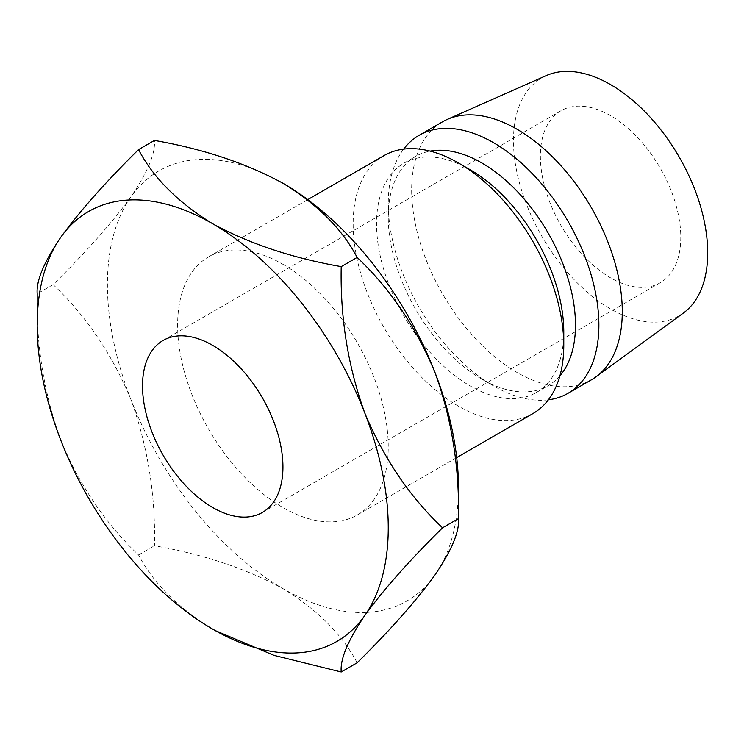 <?xml version="1.0" encoding="UTF-8"?>
<svg xmlns="http://www.w3.org/2000/svg" width="744" height="744" viewBox="0 0 744 744"><rect width="100%" height="100%" fill="white"/><g stroke="black" fill="none" stroke-linecap="round" stroke-linejoin="round"><path stroke-width="0.56" stroke-dasharray="3.72 2.79" d="M610.582 115.692A99.296 57.325 -120 0 0 560.939 110.772A99.296 57.325 -120 0 0 545.715 190.334A99.296 57.325 -120 0 0 610.582 277.838A99.296 57.325 -120 0 0 660.226 282.748A99.296 57.325 -120 0 0 675.45 203.186A99.296 57.325 -120 0 0 610.582 115.692M282.934 264.315A148.94 85.988 60 0 1 380.231 395.566A148.94 85.988 60 0 1 357.408 514.913A148.94 85.988 60 0 1 282.934 507.538A148.94 85.988 60 0 1 185.637 376.287A148.94 85.988 60 0 1 208.469 256.94A148.94 85.988 60 0 1 282.934 264.315M532.927 413.571A148.94 85.988 60 0 1 458.462 406.196A148.94 85.988 60 0 1 361.166 274.954A148.94 85.988 60 0 1 383.997 155.608M563.775 331.88A132.386 76.437 60 0 1 536.359 392.488A132.386 76.437 60 0 1 470.162 385.931A132.386 76.437 60 0 1 383.672 269.263A132.386 76.437 60 0 1 403.973 163.178A132.386 76.437 60 0 1 470.162 169.734M559.906 375.841A132.386 76.437 60 0 1 548.058 385.727A132.386 76.437 60 0 1 481.861 379.17L493.57 385.931A148.94 85.988 60 0 1 388.247 203.521A148.94 85.988 60 0 1 403.648 149.107M548.384 399.807A148.94 85.988 60 0 1 493.57 385.931L481.861 379.17A132.386 76.437 60 0 1 388.247 217.034A132.386 76.437 60 0 1 415.673 156.426A132.386 76.437 60 0 1 430.162 151.116M591.443 379.793A148.94 85.988 60 0 1 516.968 372.418A148.94 85.988 60 0 1 419.672 241.168A148.94 85.988 60 0 1 442.503 121.821M683.383 313.038A137.352 79.301 60 0 1 610.582 308.909A137.352 79.301 60 0 1 519.749 184.01A137.352 79.301 60 0 1 546.291 75.581M282.934 183.247A248.226 143.313 -120 0 0 130.925 196.825A248.226 143.313 -120 0 0 130.925 399.509A248.226 143.313 -120 0 0 282.934 588.606A248.226 143.313 -120 0 0 434.942 575.028A248.226 143.313 -120 0 0 458.462 487.264M357.12 662.792C342.342 634.604 317.614 609.875 282.934 588.606C246.022 568.556 203.186 554.28 154.445 545.78C155.636 495.318 147.796 446.558 130.925 399.509C112.093 354.237 86.155 315.93 53.103 284.589C85.848 252.346 111.795 223.088 130.925 196.825C147.684 172.106 155.524 153.301 154.445 140.421M53.103 284.589L37.2 293.768C36 344.23 43.84 392.99 60.72 440.039C79.552 485.311 105.49 523.618 138.542 554.959C153.32 583.147 178.048 607.876 212.728 629.145M138.542 554.959L154.445 545.78M163.076 340.473L560.939 110.772M357.408 514.913L456.695 457.588M536.359 392.488L548.058 385.727M388.247 217.034L388.247 203.521M403.973 163.178L415.673 156.426M208.469 256.94L307.765 199.615M262.372 512.449L660.226 282.748"/><path stroke-width="1.12" d="M212.728 345.393A99.296 57.325 -120 0 0 163.076 340.473A99.296 57.325 -120 0 0 147.861 420.034A99.296 57.325 -120 0 0 212.728 507.538A99.296 57.325 -120 0 0 262.372 512.449A99.296 57.325 -120 0 0 277.596 432.887A99.296 57.325 -120 0 0 212.728 345.393M563.775 345.393L563.775 331.88A132.386 76.437 60 0 0 470.162 169.734L458.462 162.983A148.94 85.988 60 0 1 563.775 345.393A148.94 85.988 60 0 1 532.927 413.571L456.695 457.588M430.162 151.116A132.386 76.437 60 0 1 481.861 162.983A132.386 76.437 60 0 1 564.343 267.552A132.386 76.437 60 0 1 559.906 375.841M403.648 149.107A148.94 85.988 60 0 1 419.095 135.334A148.94 85.988 60 0 1 493.57 142.708A148.94 85.988 60 0 1 590.866 273.959A148.94 85.988 60 0 1 568.035 393.306A148.94 85.988 60 0 1 548.384 399.807M419.095 135.334L442.503 121.821A148.94 85.988 60 0 1 447.256 119.412A148.94 85.988 60 0 1 516.968 129.205A148.94 85.988 60 0 1 612.972 256.243A148.94 85.988 60 0 1 595.907 376.882A148.94 85.988 60 0 1 591.443 379.793L568.035 393.306M447.256 119.412L546.291 75.581A137.352 79.301 60 0 1 610.582 84.611A137.352 79.301 60 0 1 699.118 201.773A137.352 79.301 60 0 1 683.383 313.038L595.907 376.882M138.542 149.6L154.445 140.421C203.27 148.949 246.106 163.224 282.934 183.247A248.226 143.313 60 0 1 434.942 372.353C451.71 418.816 459.541 467.576 458.462 518.624C459.662 531.263 451.822 550.067 434.942 575.028C416.11 600.947 390.172 630.205 357.12 662.792L341.217 671.971C340.027 659.333 347.857 640.528 364.737 615.567A248.226 143.313 -120 0 0 364.737 412.883A248.226 143.313 -120 0 0 212.728 223.786A248.226 143.313 -120 0 0 60.72 237.364A248.226 143.313 -120 0 0 37.2 325.128A248.226 143.313 -120 0 0 60.72 440.039A248.226 143.313 -120 0 0 212.728 629.145A248.226 143.313 -120 0 0 364.737 615.567C383.569 589.648 409.507 560.39 442.559 527.803C409.814 496.946 383.867 458.639 364.737 412.883C347.978 366.42 340.138 317.66 341.217 266.612C292.392 258.075 249.556 243.799 212.728 223.786C177.993 202.47 153.264 177.742 138.542 149.6C105.788 181.843 79.85 211.091 60.72 237.364C43.952 262.083 36.121 280.888 37.2 293.768L37.2 325.128M442.559 527.803L458.462 518.624L458.462 487.264A248.226 143.313 -120 0 0 434.942 372.353C415.812 326.597 389.875 288.291 357.12 257.433C342.398 229.292 317.669 204.563 282.934 183.247M307.765 199.615L383.997 155.608A148.94 85.988 60 0 1 458.462 162.983L470.162 169.734M215.304 630.605L274.052 655.38L341.217 671.971M341.217 266.612L357.12 257.433"/></g></svg>
